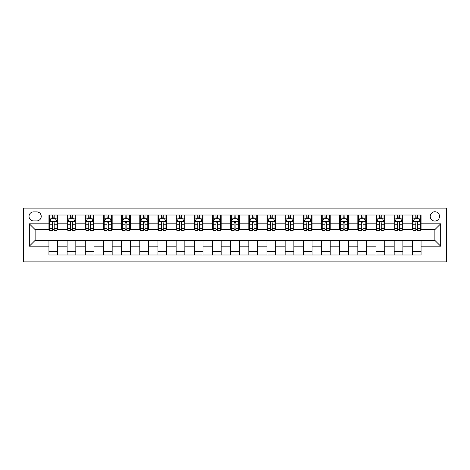 <?xml version="1.0" encoding="UTF-8"?>
<svg xmlns="http://www.w3.org/2000/svg" width="470" height="470" viewBox="0 0 470 470"><rect width="100%" height="100%" fill="white"/><g stroke="black" fill="none" stroke-linecap="round" stroke-linejoin="round"><path stroke-width="0.7" d="M434.873 211.741A4.653 4.653 0 0 0 430.22 216.394A4.653 4.653 0 0 0 434.873 221.047A4.653 4.653 0 0 0 439.521 216.394A4.653 4.653 0 0 0 434.873 211.741M23.5 261.89L446.5 261.89L446.5 208.11L23.5 208.11L23.5 261.89M33.529 220.9L36.731 220.9A4.506 4.506 0 0 0 41.237 216.394A4.506 4.506 0 0 0 36.731 211.888L33.529 211.888A4.506 4.506 0 0 0 29.023 216.394A4.506 4.506 0 0 0 33.529 220.9M48.939 246.192L29.316 246.192L29.316 223.808L48.939 223.808L48.939 229.624L35.127 229.624L35.127 240.376L48.939 240.376L48.939 254.987L421.061 254.987L421.061 240.376L434.873 240.376L434.873 229.624L421.061 229.624L421.061 223.808L440.684 223.808L440.684 246.192L421.061 246.192M421.061 223.808L421.061 215.013L48.939 215.013L48.939 223.808M412.343 215.013L412.343 229.624L413.065 229.624M415.827 229.624L417.572 229.624M420.333 229.624L421.061 229.624M412.343 229.624L402.167 229.624M394.171 215.013L394.171 229.624L394.894 229.624M397.661 229.624L399.406 229.624M394.171 229.624L383.996 229.624M376 215.013L376 229.624L376.728 229.624M379.49 229.624L381.235 229.624M376 229.624L365.825 229.624M357.829 215.013L357.829 229.624L358.557 229.624M361.318 229.624L363.063 229.624M357.829 229.624L347.653 229.624M339.657 215.013L339.657 229.624L340.386 229.624M343.147 229.624L344.892 229.624M339.657 229.624L329.482 229.624M321.492 215.013L321.492 229.624L322.214 229.624M324.976 229.624L326.721 229.624M321.492 229.624L311.316 229.624M303.32 215.013L303.32 229.624L304.049 229.624M306.81 229.624L308.555 229.624M303.32 229.624L293.145 229.624M285.149 215.013L285.149 229.624L285.877 229.624M288.639 229.624L290.384 229.624M285.149 229.624L274.974 229.624M266.978 215.013L266.978 229.624L267.706 229.624M270.467 229.624L272.212 229.624M266.978 229.624L256.802 229.624M248.812 215.013L248.812 229.624L249.535 229.624M252.296 229.624L254.041 229.624M248.812 229.624L238.637 229.624M230.641 215.013L230.641 229.624L231.363 229.624M234.131 229.624L235.87 229.624M230.641 229.624L220.465 229.624M212.469 215.013L212.469 229.624L213.198 229.624M215.959 229.624L217.704 229.624M212.469 229.624L202.294 229.624M194.298 215.013L194.298 229.624L195.026 229.624M197.788 229.624L199.533 229.624M194.298 229.624L184.123 229.624M176.127 215.013L176.127 229.624L176.855 229.624M179.616 229.624L181.361 229.624M176.127 229.624L165.951 229.624M157.961 215.013L157.961 229.624L158.684 229.624M161.445 229.624L163.19 229.624M157.961 229.624L147.786 229.624M139.79 215.013L139.79 229.624L140.518 229.624M143.28 229.624L145.024 229.624M139.79 229.624L129.614 229.624M121.618 215.013L121.618 229.624L122.347 229.624M125.108 229.624L126.853 229.624M121.618 229.624L111.443 229.624M103.447 215.013L103.447 229.624L104.175 229.624M106.937 229.624L108.682 229.624M103.447 229.624L93.272 229.624M85.276 215.013L85.276 229.624L86.004 229.624M88.765 229.624L90.51 229.624M85.276 229.624L75.106 229.624M67.11 215.013L67.11 229.624L67.833 229.624M70.594 229.624L72.339 229.624M67.11 229.624L56.935 229.624M48.939 229.624L49.667 229.624M52.428 229.624L54.173 229.624M48.939 240.376L57.657 240.376L57.657 254.987M421.061 240.376L57.657 240.376M57.657 215.013L57.657 229.624M48.939 218.644L49.667 218.644M52.428 218.644L54.173 218.644M56.935 218.644L57.657 218.644M48.939 251.356L57.657 251.356M67.11 240.376L67.11 254.987M75.829 215.013L75.829 229.624M67.11 218.644L67.833 218.644M70.594 218.644L72.339 218.644M75.106 218.644L75.829 218.644M75.829 240.376L75.829 254.987M67.11 251.356L75.829 251.356M85.276 240.376L85.276 254.987M94 240.376L94 254.987M85.276 251.356L94 251.356M94 215.013L94 229.624M85.276 218.644L86.004 218.644M88.765 218.644L90.51 218.644M93.272 218.644L94 218.644M103.447 240.376L103.447 254.987M112.171 240.376L112.171 254.987M103.447 251.356L112.171 251.356M112.171 215.013L112.171 229.624M103.447 218.644L104.175 218.644M106.937 218.644L108.682 218.644M111.443 218.644L112.171 218.644M121.618 240.376L121.618 254.987M130.343 240.376L130.343 254.987M121.618 251.356L130.343 251.356M130.343 215.013L130.343 229.624M121.618 218.644L122.347 218.644M125.108 218.644L126.853 218.644M129.614 218.644L130.343 218.644M139.79 240.376L139.79 254.987M148.508 240.376L148.508 254.987M139.79 251.356L148.508 251.356M148.508 215.013L148.508 229.624M139.79 218.644L140.518 218.644M143.28 218.644L145.024 218.644M147.786 218.644L148.508 218.644M157.961 240.376L157.961 254.987M166.68 240.376L166.68 254.987M157.961 251.356L166.68 251.356M166.68 215.013L166.68 229.624M157.961 218.644L158.684 218.644M161.445 218.644L163.19 218.644M165.951 218.644L166.68 218.644M176.127 240.376L176.127 254.987M184.851 240.376L184.851 254.987M176.127 251.356L184.851 251.356M184.851 215.013L184.851 229.624M176.127 218.644L176.855 218.644M179.616 218.644L181.361 218.644M184.123 218.644L184.851 218.644M194.298 240.376L194.298 254.987M203.022 240.376L203.022 254.987M194.298 251.356L203.022 251.356M203.022 215.013L203.022 229.624M194.298 218.644L195.026 218.644M197.788 218.644L199.533 218.644M202.294 218.644L203.022 218.644M212.469 240.376L212.469 254.987M221.188 240.376L221.188 254.987M212.469 251.356L221.188 251.356M221.188 215.013L221.188 229.624M212.469 218.644L213.198 218.644M215.959 218.644L217.704 218.644M220.465 218.644L221.188 218.644M230.641 240.376L230.641 254.987M239.359 240.376L239.359 254.987M230.641 251.356L239.359 251.356M239.359 215.013L239.359 229.624M230.641 218.644L231.363 218.644M234.131 218.644L235.87 218.644M238.637 218.644L239.359 218.644M248.812 240.376L248.812 254.987M257.531 240.376L257.531 254.987M248.812 251.356L257.531 251.356M257.531 215.013L257.531 229.624M248.812 218.644L249.535 218.644M252.296 218.644L254.041 218.644M256.802 218.644L257.531 218.644M266.978 240.376L266.978 254.987M275.702 240.376L275.702 254.987M266.978 251.356L275.702 251.356M275.702 215.013L275.702 229.624M266.978 218.644L267.706 218.644M270.467 218.644L272.212 218.644M274.974 218.644L275.702 218.644M285.149 240.376L285.149 254.987M293.873 240.376L293.873 254.987M285.149 251.356L293.873 251.356M293.873 215.013L293.873 229.624M285.149 218.644L285.877 218.644M288.639 218.644L290.384 218.644M293.145 218.644L293.873 218.644M303.32 240.376L303.32 254.987M312.039 240.376L312.039 254.987M303.32 251.356L312.039 251.356M312.039 215.013L312.039 229.624M303.32 218.644L304.049 218.644M306.81 218.644L308.555 218.644M311.316 218.644L312.039 218.644M321.492 240.376L321.492 254.987M330.21 240.376L330.21 254.987M321.492 251.356L330.21 251.356M330.21 215.013L330.21 229.624M321.492 218.644L322.214 218.644M324.976 218.644L326.721 218.644M329.482 218.644L330.21 218.644M339.657 240.376L339.657 254.987M348.382 240.376L348.382 254.987M339.657 251.356L348.382 251.356M348.382 215.013L348.382 229.624M339.657 218.644L340.386 218.644M343.147 218.644L344.892 218.644M347.653 218.644L348.382 218.644M357.829 240.376L357.829 254.987M366.553 240.376L366.553 254.987M357.829 251.356L366.553 251.356M366.553 215.013L366.553 229.624M357.829 218.644L358.557 218.644M361.318 218.644L363.063 218.644M365.825 218.644L366.553 218.644M376 240.376L376 254.987M384.724 240.376L384.724 254.987M376 251.356L384.724 251.356M384.724 215.013L384.724 229.624M376 218.644L376.728 218.644M379.49 218.644L381.235 218.644M383.996 218.644L384.724 218.644M394.171 240.376L394.171 254.987M402.89 240.376L402.89 254.987M394.171 251.356L402.89 251.356M402.89 215.013L402.89 229.624M394.171 218.644L394.894 218.644M397.661 218.644L399.406 218.644M402.167 218.644L402.89 218.644M412.343 240.376L412.343 254.987M412.343 251.356L421.061 251.356M412.343 218.644L413.065 218.644M415.827 218.644L417.572 218.644M420.333 218.644L421.061 218.644M35.127 229.624L29.316 223.808M35.127 240.376L29.316 246.192M440.684 223.808L434.873 229.624M440.684 246.192L434.873 240.376M54.173 216.905L52.428 216.905M56.935 228.673L54.173 228.673L54.173 230.494L56.935 230.494L56.935 221.629L55.478 218.72L51.118 218.72L49.667 221.629L49.667 230.494L52.428 230.494L52.428 228.673L49.667 228.673M49.667 221.629L49.667 215.013M56.935 221.629L56.935 215.013M52.428 218.72L52.428 215.013M54.173 215.013L54.173 218.72M54.173 228.673L54.173 222.715C53.592 221.599 53.01 221.599 52.428 222.715L52.428 228.673M72.339 216.905L70.594 216.905M75.106 228.673L72.339 228.673L72.339 230.494L75.106 230.494L75.106 221.629L73.649 218.72L69.29 218.72L67.833 221.629L67.833 230.494L70.594 230.494L70.594 228.673L67.833 228.673M67.833 221.629L67.833 215.013M75.106 221.629L75.106 215.013M70.594 218.72L70.594 215.013M72.339 215.013L72.339 218.72M72.339 228.673L72.339 222.715C71.763 221.599 71.181 221.599 70.594 222.715L70.594 228.673M90.51 216.905L88.765 216.905M93.272 228.673L90.51 228.673L90.51 230.494L93.272 230.494L93.272 221.629L91.82 218.72L87.461 218.72L86.004 221.629L86.004 230.494L88.765 230.494L88.765 228.673L86.004 228.673M86.004 221.629L86.004 215.013M93.272 221.629L93.272 215.013M88.765 218.72L88.765 215.013M90.51 215.013L90.51 218.72M90.51 228.673L90.51 222.715C89.929 221.599 89.347 221.599 88.765 222.715L88.765 228.673M108.682 216.905L106.937 216.905M111.443 228.673L108.682 228.673L108.682 230.494L111.443 230.494L111.443 221.629L109.992 218.72L105.627 218.72L104.175 221.629L104.175 230.494L106.937 230.494L106.937 228.673L104.175 228.673M104.175 221.629L104.175 215.013M111.443 221.629L111.443 215.013M106.937 218.72L106.937 215.013M108.682 215.013L108.682 218.72M108.682 228.673L108.682 222.715C108.1 221.599 107.518 221.599 106.937 222.715L106.937 228.673M126.853 216.905L125.108 216.905M129.614 228.673L126.853 228.673L126.853 230.494L129.614 230.494L129.614 221.629L128.157 218.72L123.798 218.72L122.347 221.629L122.347 230.494L125.108 230.494L125.108 228.673L122.347 228.673M122.347 221.629L122.347 215.013M129.614 221.629L129.614 215.013M125.108 218.72L125.108 215.013M126.853 215.013L126.853 218.72M126.853 228.673L126.853 222.715C126.271 221.599 125.69 221.599 125.108 222.715L125.108 228.673M145.024 216.905L143.28 216.905M147.786 228.673L145.024 228.673L145.024 230.494L147.786 230.494L147.786 221.629L146.329 218.72L141.969 218.72L140.518 221.629L140.518 230.494L143.28 230.494L143.28 228.673L140.518 228.673M140.518 221.629L140.518 215.013M147.786 221.629L147.786 215.013M143.28 218.72L143.28 215.013M145.024 215.013L145.024 218.72M145.024 228.673L145.024 222.715C144.443 221.599 143.861 221.599 143.28 222.715L143.28 228.673M163.19 216.905L161.445 216.905M165.951 228.673L163.19 228.673L163.19 230.494L165.951 230.494L165.951 221.629L164.5 218.72L160.141 218.72L158.684 221.629L158.684 230.494L161.445 230.494L161.445 228.673L158.684 228.673M158.684 221.629L158.684 215.013M165.951 221.629L165.951 215.013M161.445 218.72L161.445 215.013M163.19 215.013L163.19 218.72M163.19 228.673L163.19 222.715C162.608 221.599 162.032 221.599 161.445 222.715L161.445 228.673M181.361 216.905L179.616 216.905M184.123 228.673L181.361 228.673L181.361 230.494L184.123 230.494L184.123 221.629L182.671 218.72L178.312 218.72L176.855 221.629L176.855 230.494L179.616 230.494L179.616 228.673L176.855 228.673M176.855 221.629L176.855 215.013M184.123 221.629L184.123 215.013M179.616 218.72L179.616 215.013M181.361 215.013L181.361 218.72M181.361 228.673L181.361 222.715C180.78 221.599 180.198 221.599 179.616 222.715L179.616 228.673M199.533 216.905L197.788 216.905M202.294 228.673L199.533 228.673L199.533 230.494L202.294 230.494L202.294 221.629L200.843 218.72L196.478 218.72L195.026 221.629L195.026 230.494L197.788 230.494L197.788 228.673L195.026 228.673M195.026 221.629L195.026 215.013M202.294 221.629L202.294 215.013M197.788 218.72L197.788 215.013M199.533 215.013L199.533 218.72M199.533 228.673L199.533 222.715C198.951 221.599 198.369 221.599 197.788 222.715L197.788 228.673M217.704 216.905L215.959 216.905M220.465 228.673L217.704 228.673L217.704 230.494L220.465 230.494L220.465 221.629L219.008 218.72L214.649 218.72L213.198 221.629L213.198 230.494L215.959 230.494L215.959 228.673L213.198 228.673M213.198 221.629L213.198 215.013M220.465 221.629L220.465 215.013M215.959 218.72L215.959 215.013M217.704 215.013L217.704 218.72M217.704 228.673L217.704 222.715C217.122 221.599 216.541 221.599 215.959 222.715L215.959 228.673M235.87 216.905L234.131 216.905M238.637 228.673L235.87 228.673L235.87 230.494L238.637 230.494L238.637 221.629L237.18 218.72L232.82 218.72L231.363 221.629L231.363 230.494L234.131 230.494L234.131 228.673L231.363 228.673M231.363 221.629L231.363 215.013M238.637 221.629L238.637 215.013M234.131 218.72L234.131 215.013M235.87 215.013L235.87 218.72M235.87 228.673L235.87 222.715C235.294 221.599 234.712 221.599 234.131 222.715L234.131 228.673M254.041 216.905L252.296 216.905M256.802 228.673L254.041 228.673L254.041 230.494L256.802 230.494L256.802 221.629L255.351 218.72L250.992 218.72L249.535 221.629L249.535 230.494L252.296 230.494L252.296 228.673L249.535 228.673M249.535 221.629L249.535 215.013M256.802 221.629L256.802 215.013M252.296 218.72L252.296 215.013M254.041 215.013L254.041 218.72M254.041 228.673L254.041 222.715C253.459 221.599 252.878 221.599 252.296 222.715L252.296 228.673M272.212 216.905L270.467 216.905M274.974 228.673L272.212 228.673L272.212 230.494L274.974 230.494L274.974 221.629L273.522 218.72L269.157 218.72L267.706 221.629L267.706 230.494L270.467 230.494L270.467 228.673L267.706 228.673M267.706 221.629L267.706 215.013M274.974 221.629L274.974 215.013M270.467 218.72L270.467 215.013M272.212 215.013L272.212 218.72M272.212 228.673L272.212 222.715C271.631 221.599 271.049 221.599 270.467 222.715L270.467 228.673M290.384 216.905L288.639 216.905M293.145 228.673L290.384 228.673L290.384 230.494L293.145 230.494L293.145 221.629L291.688 218.72L287.329 218.72L285.877 221.629L285.877 230.494L288.639 230.494L288.639 228.673L285.877 228.673M285.877 221.629L285.877 215.013M293.145 221.629L293.145 215.013M288.639 218.72L288.639 215.013M290.384 215.013L290.384 218.72M290.384 228.673L290.384 222.715C289.802 221.599 289.22 221.599 288.639 222.715L288.639 228.673M308.555 216.905L306.81 216.905M311.316 228.673L308.555 228.673L308.555 230.494L311.316 230.494L311.316 221.629L309.859 218.72L305.5 218.72L304.049 221.629L304.049 230.494L306.81 230.494L306.81 228.673L304.049 228.673M304.049 221.629L304.049 215.013M311.316 221.629L311.316 215.013M306.81 218.72L306.81 215.013M308.555 215.013L308.555 218.72M308.555 228.673L308.555 222.715C307.973 221.599 307.392 221.599 306.81 222.715L306.81 228.673M326.721 216.905L324.976 216.905M329.482 228.673L326.721 228.673L326.721 230.494L329.482 230.494L329.482 221.629L328.031 218.72L323.671 218.72L322.214 221.629L322.214 230.494L324.976 230.494L324.976 228.673L322.214 228.673M322.214 221.629L322.214 215.013M329.482 221.629L329.482 215.013M324.976 218.72L324.976 215.013M326.721 215.013L326.721 218.72M326.721 228.673L326.721 222.715C326.145 221.599 325.563 221.599 324.976 222.715L324.976 228.673M344.892 216.905L343.147 216.905M347.653 228.673L344.892 228.673L344.892 230.494L347.653 230.494L347.653 221.629L346.202 218.72L341.843 218.72L340.386 221.629L340.386 230.494L343.147 230.494L343.147 228.673L340.386 228.673M340.386 221.629L340.386 215.013M347.653 221.629L347.653 215.013M343.147 218.72L343.147 215.013M344.892 215.013L344.892 218.72M344.892 228.673L344.892 222.715C344.31 221.599 343.729 221.599 343.147 222.715L343.147 228.673M363.063 216.905L361.318 216.905M365.825 228.673L363.063 228.673L363.063 230.494L365.825 230.494L365.825 221.629L364.373 218.72L360.008 218.72L358.557 221.629L358.557 230.494L361.318 230.494L361.318 228.673L358.557 228.673M358.557 221.629L358.557 215.013M365.825 221.629L365.825 215.013M361.318 218.72L361.318 215.013M363.063 215.013L363.063 218.72M363.063 228.673L363.063 222.715C362.482 221.599 361.9 221.599 361.318 222.715L361.318 228.673M381.235 216.905L379.49 216.905M383.996 228.673L381.235 228.673L381.235 230.494L383.996 230.494L383.996 221.629L382.539 218.72L378.18 218.72L376.728 221.629L376.728 230.494L379.49 230.494L379.49 228.673L376.728 228.673M376.728 221.629L376.728 215.013M383.996 221.629L383.996 215.013M379.49 218.72L379.49 215.013M381.235 215.013L381.235 218.72M381.235 228.673L381.235 222.715C380.653 221.599 380.071 221.599 379.49 222.715L379.49 228.673M399.406 216.905L397.661 216.905M402.167 228.673L399.406 228.673L399.406 230.494L402.167 230.494L402.167 221.629L400.71 218.72L396.351 218.72L394.894 221.629L394.894 230.494L397.661 230.494L397.661 228.673L394.894 228.673M394.894 221.629L394.894 215.013M402.167 221.629L402.167 215.013M397.661 218.72L397.661 215.013M399.406 215.013L399.406 218.72M399.406 228.673L399.406 222.715C398.824 221.599 398.243 221.599 397.661 222.715L397.661 228.673M417.572 216.905L415.827 216.905M420.333 228.673L417.572 228.673L417.572 230.494L420.333 230.494L420.333 221.629L418.882 218.72L414.522 218.72L413.065 221.629L413.065 230.494L415.827 230.494L415.827 228.673L413.065 228.673M413.065 221.629L413.065 215.013M420.333 221.629L420.333 215.013M415.827 218.72L415.827 215.013M417.572 215.013L417.572 218.72M417.572 228.673L417.572 222.715C416.99 221.599 416.408 221.599 415.827 222.715L415.827 228.673M67.11 246.192L57.657 246.192M67.11 223.808L57.657 223.808M85.276 223.808L75.829 223.808M85.276 246.192L75.829 246.192M103.447 223.808L94 223.808M103.447 246.192L94 246.192M121.618 223.808L112.171 223.808M121.618 246.192L112.171 246.192M139.79 223.808L130.343 223.808M139.79 246.192L130.343 246.192M157.961 223.808L148.508 223.808M157.961 246.192L148.508 246.192M176.127 223.808L166.68 223.808M176.127 246.192L166.68 246.192M194.298 223.808L184.851 223.808M194.298 246.192L184.851 246.192M212.469 223.808L203.022 223.808M212.469 246.192L203.022 246.192M230.641 223.808L221.188 223.808M230.641 246.192L221.188 246.192M248.812 223.808L239.359 223.808M248.812 246.192L239.359 246.192M266.978 223.808L257.531 223.808M266.978 246.192L257.531 246.192M285.149 223.808L275.702 223.808M285.149 246.192L275.702 246.192M303.32 223.808L293.873 223.808M303.32 246.192L293.873 246.192M321.492 223.808L312.039 223.808M321.492 246.192L312.039 246.192M339.657 223.808L330.21 223.808M339.657 246.192L330.21 246.192M357.829 223.808L348.382 223.808M357.829 246.192L348.382 246.192M376 223.808L366.553 223.808M376 246.192L366.553 246.192M394.171 223.808L384.724 223.808M394.171 246.192L384.724 246.192M412.343 223.808L402.89 223.808M412.343 246.192L402.89 246.192M56.899 221.552L49.703 221.552M49.667 218.897L51.03 218.897M55.566 218.897L56.935 218.897M52.428 224.778L49.667 224.778M56.935 224.778L54.173 224.778M54.173 217.827L52.428 217.827M75.065 221.552L67.874 221.552M67.833 218.897L69.202 218.897M73.737 218.897L75.106 218.897M70.594 224.778L67.833 224.778M75.106 224.778L72.339 224.778M72.339 217.827L70.594 217.827M93.236 221.552L86.039 221.552M86.004 218.897L87.373 218.897M91.909 218.897L93.272 218.897M88.765 224.778L86.004 224.778M93.272 224.778L90.51 224.778M90.51 217.827L88.765 217.827M111.408 221.552L104.211 221.552M104.175 218.897L105.544 218.897M110.074 218.897L111.443 218.897M106.937 224.778L104.175 224.778M111.443 224.778L108.682 224.778M108.682 217.827L106.937 217.827M129.579 221.552L122.382 221.552M122.347 218.897L123.71 218.897M128.245 218.897L129.614 218.897M125.108 224.778L122.347 224.778M129.614 224.778L126.853 224.778M126.853 217.827L125.108 217.827M147.744 221.552L140.554 221.552M140.518 218.897L141.881 218.897M146.417 218.897L147.786 218.897M143.28 224.778L140.518 224.778M147.786 224.778L145.024 224.778M145.024 217.827L143.28 217.827M165.916 221.552L158.719 221.552M158.684 218.897L160.053 218.897M164.588 218.897L165.951 218.897M161.445 224.778L158.684 224.778M165.951 224.778L163.19 224.778M163.19 217.827L161.445 217.827M184.087 221.552L176.89 221.552M176.855 218.897L178.224 218.897M182.76 218.897L184.123 218.897M179.616 224.778L176.855 224.778M184.123 224.778L181.361 224.778M181.361 217.827L179.616 217.827M202.259 221.552L195.062 221.552M195.026 218.897L196.389 218.897M200.925 218.897L202.294 218.897M197.788 224.778L195.026 224.778M202.294 224.778L199.533 224.778M199.533 217.827L197.788 217.827M220.43 221.552L213.233 221.552M213.198 218.897L214.561 218.897M219.096 218.897L220.465 218.897M215.959 224.778L213.198 224.778M220.465 224.778L217.704 224.778M217.704 217.827L215.959 217.827M238.596 221.552L231.405 221.552M231.363 218.897L232.732 218.897M237.268 218.897L238.637 218.897M234.131 224.778L231.363 224.778M238.637 224.778L235.87 224.778M235.87 217.827L234.131 217.827M256.767 221.552L249.57 221.552M249.535 218.897L250.904 218.897M255.439 218.897L256.802 218.897M252.296 224.778L249.535 224.778M256.802 224.778L254.041 224.778M254.041 217.827L252.296 217.827M274.938 221.552L267.741 221.552M267.706 218.897L269.075 218.897M273.611 218.897L274.974 218.897M270.467 224.778L267.706 224.778M274.974 224.778L272.212 224.778M272.212 217.827L270.467 217.827M293.11 221.552L285.913 221.552M285.877 218.897L287.24 218.897M291.776 218.897L293.145 218.897M288.639 224.778L285.877 224.778M293.145 224.778L290.384 224.778M290.384 217.827L288.639 217.827M311.281 221.552L304.084 221.552M304.049 218.897L305.412 218.897M309.947 218.897L311.316 218.897M306.81 224.778L304.049 224.778M311.316 224.778L308.555 224.778M308.555 217.827L306.81 217.827M329.447 221.552L322.255 221.552M322.214 218.897L323.583 218.897M328.119 218.897L329.482 218.897M324.976 224.778L322.214 224.778M329.482 224.778L326.721 224.778M326.721 217.827L324.976 217.827M347.618 221.552L340.421 221.552M340.386 218.897L341.755 218.897M346.29 218.897L347.653 218.897M343.147 224.778L340.386 224.778M347.653 224.778L344.892 224.778M344.892 217.827L343.147 217.827M365.789 221.552L358.592 221.552M358.557 218.897L359.926 218.897M364.456 218.897L365.825 218.897M361.318 224.778L358.557 224.778M365.825 224.778L363.063 224.778M363.063 217.827L361.318 217.827M383.961 221.552L376.764 221.552M376.728 218.897L378.091 218.897M382.627 218.897L383.996 218.897M379.49 224.778L376.728 224.778M383.996 224.778L381.235 224.778M381.235 217.827L379.49 217.827M402.126 221.552L394.935 221.552M394.894 218.897L396.263 218.897M400.798 218.897L402.167 218.897M397.661 224.778L394.894 224.778M402.167 224.778L399.406 224.778M399.406 217.827L397.661 217.827M420.298 221.552L413.101 221.552M413.065 218.897L414.434 218.897M418.97 218.897L420.333 218.897M415.827 224.778L413.065 224.778M420.333 224.778L417.572 224.778M417.572 217.827L415.827 217.827"/></g></svg>
